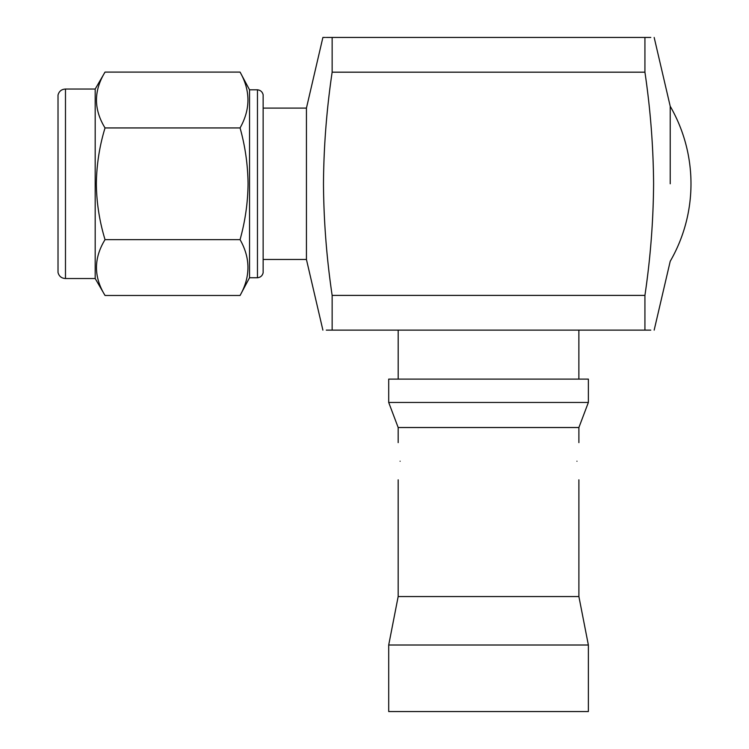 <?xml version="1.0" encoding="UTF-8"?>
<svg xmlns="http://www.w3.org/2000/svg" width="749" height="749" viewBox="0 0 749 749"><rect width="100%" height="100%" fill="white"/><g stroke="black" fill="none" stroke-linecap="round" stroke-linejoin="round"><path stroke-width="1.12" d="M576.964 461.225C579.071 485.221 579.071 485.221 576.964 461.225C579.061 437.229 579.061 437.229 576.964 461.225M400.106 461.225C398 485.212 398 485.212 400.106 461.225C398 437.229 398 437.229 400.106 461.225M670.215 183.786L670.215 106.274L670.215 183.786M588.368 379.106L388.703 379.106L388.703 402.456L588.368 402.456L588.368 379.106M588.368 402.456L578.893 427.52L398.168 427.52L398.168 442.622M578.893 479.828L578.893 596.56L398.168 596.56L388.703 645.011L388.703 711.55L588.368 711.55L588.368 645.011L388.703 645.011M257.469 277.757L257.469 89.805C260.502 90.17 262.393 91.827 263.142 94.795L263.142 272.767C262.393 275.735 260.502 277.402 257.469 277.757L249.529 277.757L249.529 89.805L240.064 72.091C250.569 90.666 250.569 109.288 240.064 127.939C245.166 146.074 247.835 164.686 248.059 183.786C247.863 202.661 245.204 221.273 240.064 239.633C250.569 258.208 250.569 276.821 240.064 295.481L105.038 295.481C93.625 276.915 93.625 258.293 105.038 239.633C99.458 221.32 96.565 202.698 96.349 183.786C96.602 164.63 99.505 146.018 105.038 127.939C93.625 109.373 93.625 90.76 105.038 72.091L240.064 72.091M322.894 330.122L306.435 259.472L306.435 108.099L263.142 108.099M65.481 183.786L65.481 89.047C61.53 89.253 59.049 91.266 58.019 95.076L58.019 272.486C59.049 276.306 61.53 278.319 65.481 278.525L65.481 183.786M105.038 295.481L95.189 278.525L95.189 89.047L65.481 89.047M650.778 330.122L644.926 330.122C657.032 330.122 657.032 330.122 644.926 330.122L332.144 330.122C320.038 330.122 320.038 330.122 332.144 330.122L332.144 295.396L644.926 295.396C650.441 258.246 653.325 221.039 653.596 183.786C653.325 146.551 650.441 109.345 644.926 72.176L644.926 37.45C657.032 37.45 657.032 37.45 644.926 37.45L650.778 37.45M644.926 72.176L332.144 72.176C326.63 109.345 323.737 146.551 323.474 183.786C323.737 221.039 326.63 258.246 332.144 295.396M332.144 72.176L332.144 37.45C320.038 37.45 320.038 37.45 332.144 37.45L326.292 37.45M306.435 108.099L322.894 37.45L325.422 37.45M332.144 330.122L326.292 330.122M644.926 37.45L332.144 37.45M644.926 295.396L644.926 330.122M105.038 239.633L240.064 239.633M105.038 127.939L240.064 127.939M654.167 330.122L670.215 261.289A155.015 155.015 0 0 0 670.215 106.274L654.167 37.45M578.893 596.56L588.368 645.011M578.874 330.122L578.874 379.106M257.469 89.805L249.529 89.805M95.189 89.047L105.038 72.091M578.893 427.52L578.893 442.622M398.168 479.828L398.168 596.56M95.189 278.525L65.481 278.525M306.435 259.472L263.142 259.472M249.529 277.757L240.064 295.481M398.187 330.122L398.187 379.106M398.168 427.52L388.703 402.456"/></g></svg>
